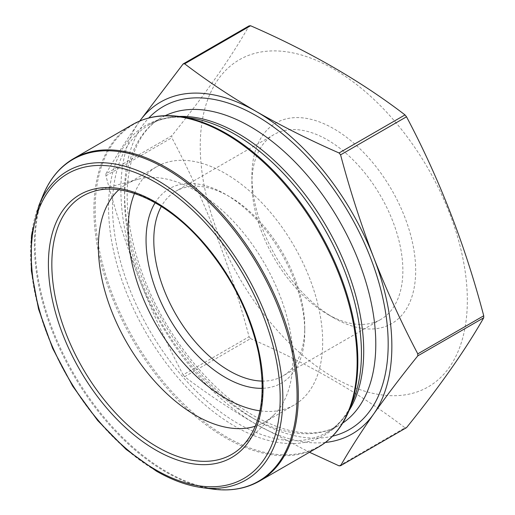 <?xml version="1.0" encoding="UTF-8"?>
<svg xmlns="http://www.w3.org/2000/svg" width="515" height="515" viewBox="0 0 515 515"><rect width="100%" height="100%" fill="white"/><g stroke="black" fill="none" stroke-linecap="round" stroke-linejoin="round"><path stroke-width="0.39" stroke-dasharray="2.58 1.93" d="M105.923 173.8A220.529 127.321 -120 0 0 105.923 175.815C115.257 211.021 126.297 245.243 139.044 278.48A191.599 110.622 60 0 1 139.044 122.042A191.599 110.622 60 0 1 139.797 120.993L139.044 122.042C126.297 140.28 115.257 157.532 105.923 173.8L171.856 135.728C204.809 94.947 230.546 58.33 249.067 25.885M105.923 175.815L171.856 137.75A220.529 127.321 60 0 1 171.856 135.728M183.134 374.817A220.529 127.321 -120 0 0 184.647 376.697C206.83 393.582 230.739 409.496 256.373 424.437A191.599 110.622 60 0 1 139.044 278.48C152.034 311.575 166.731 343.692 183.134 374.817L249.067 336.746C230.546 266.249 204.809 199.91 171.856 137.75M184.647 376.697L250.58 338.625A220.529 127.321 60 0 1 249.067 336.746M339.07 465.85L405.002 427.785C360.906 393.994 309.431 364.272 250.58 338.625M325.396 442.462A191.599 110.622 60 0 1 256.373 424.437L309.483 452.254M406.515 427.65A220.529 127.321 60 0 1 405.002 427.785M262.141 381.081A106.747 61.633 -120 0 0 282.651 376.092A106.747 61.633 -120 0 0 304.758 327.225A106.747 61.633 -120 0 0 229.278 196.485A106.747 61.633 -120 0 0 175.905 191.194A106.747 61.633 -120 0 0 161.324 206.464M155.131 202.756A112.219 64.793 60 0 1 225.409 194.252A112.219 64.793 60 0 1 304.758 331.692A112.219 64.793 60 0 1 262.251 388.304M134.479 193.473A137.569 79.426 60 0 1 156.624 166.744A137.569 79.426 60 0 1 294.194 246.164A137.569 79.426 60 0 1 294.187 405.015A137.569 79.426 60 0 1 259.966 410.828M118.843 189.79A137.569 79.426 60 0 1 126.877 183.913A137.569 79.426 60 0 1 137.994 179.297A137.569 79.426 60 0 1 264.446 263.339A137.569 79.426 60 0 1 273.999 414.865A137.569 79.426 60 0 1 264.44 422.191A137.569 79.426 60 0 1 255.337 426.208M267.665 319.1A188.857 109.038 60 0 1 204.7 109.277A188.857 109.038 60 0 1 333.791 69.1A188.857 109.038 60 0 1 462.882 337.325A188.857 109.038 60 0 1 267.665 319.1M333.791 317.858A115.804 66.86 -120 0 0 415.676 270.581A115.804 66.86 -120 0 0 333.791 128.744A115.804 66.86 -120 0 0 251.906 176.027A115.804 66.86 -120 0 0 333.791 317.858L327.386 314.163A106.747 61.633 60 0 1 251.906 183.424A106.747 61.633 60 0 1 274.012 134.557A106.747 61.633 60 0 1 380.759 196.189A106.747 61.633 60 0 1 380.759 319.448A106.747 61.633 60 0 1 327.386 314.163L333.791 317.858M349.202 410.21A185.754 107.249 60 0 1 226.497 436.92A185.754 107.249 60 0 1 97.329 238.188A185.754 107.249 60 0 1 179.632 116.506M349.016 410.661A177.636 102.562 60 0 1 326.916 432.388C338.265 425.886 347.001 415.296 353.116 400.625A178.814 103.238 60 0 1 235.001 426.336A178.814 103.238 60 0 1 110.661 235.04A178.814 103.238 60 0 1 189.887 117.903C174.122 115.869 160.59 118.135 149.279 124.714A177.636 102.562 60 0 1 179.149 116.442M132.471 124.617A186.121 107.461 -120 0 0 103.94 273.761A186.121 107.461 -120 0 0 225.531 437.776A186.121 107.461 -120 0 0 318.592 446.994M259.76 480.959A186.121 107.461 60 0 1 166.699 471.74A186.121 107.461 60 0 1 45.114 307.725A186.121 107.461 60 0 1 73.639 158.581M43.028 195.365A185.754 107.249 -120 0 0 165.733 471.998A185.754 107.249 -120 0 0 212.598 489.076M201.706 487.589A178.377 102.987 60 0 1 156.702 471.193A178.377 102.987 60 0 1 38.87 205.549M342.694 423.098A177.636 102.562 60 0 1 338.999 425.416L326.916 432.388A177.636 102.562 60 0 1 238.097 423.594A177.636 102.562 60 0 1 122.049 267.053A177.636 102.562 60 0 1 149.279 124.714L161.362 117.735A177.636 102.562 60 0 1 165.218 115.695M250.181 416.616A177.636 102.562 60 0 1 134.132 260.081A177.636 102.562 60 0 1 161.362 117.735C142.101 128.879 130.855 150.599 127.636 182.889C125.415 212.225 131.042 244.393 144.509 279.394C166.609 336.926 210.59 391.323 254.558 416.184C288.748 434.924 316.892 438.001 338.999 425.416A177.636 102.562 60 0 1 250.181 416.616M332.503 436.192A186.398 107.616 60 0 1 256.373 420.195A186.398 107.616 60 0 1 139.314 270.356A186.398 107.616 60 0 1 148.784 117.974M137.994 179.297L94.766 191.084A149.105 86.089 60 0 1 231.821 282.175A149.105 86.089 60 0 1 242.179 446.415L273.999 414.865M229.278 196.485L225.409 194.252M304.758 327.225L304.758 331.692M156.624 166.744L126.877 183.913M294.187 405.015L264.44 422.191M274.012 134.557L175.905 191.194M380.759 319.448L282.651 376.092M251.906 183.424L251.906 176.027"/><path stroke-width="0.77" d="M417.787 355.871A220.529 127.321 -120 0 0 417.787 353.856C401.385 322.731 386.694 290.615 373.703 257.519C360.957 224.282 349.91 190.061 340.576 154.854A220.529 127.321 -120 0 0 339.07 152.974C309.85 140.183 282.284 126.375 256.373 111.562C230.739 96.614 206.83 80.701 184.647 63.815L250.58 25.75C309.431 51.397 360.906 81.113 405.002 114.903A220.529 127.321 60 0 1 406.515 116.783C439.469 178.95 465.206 245.288 483.727 315.785A220.529 127.321 60 0 1 483.727 317.8C465.206 350.252 439.469 386.868 406.515 427.65L340.576 465.715C349.91 449.447 360.957 432.194 373.703 413.957C386.694 395.578 401.385 376.22 417.787 355.871L483.727 317.8M339.07 152.974L405.002 114.903M184.647 63.815A220.529 127.321 -120 0 0 183.134 63.95L249.067 25.885A220.529 127.321 60 0 1 250.58 25.75M183.134 63.95L139.777 120.999A191.599 110.622 60 0 1 256.373 111.562A191.599 110.622 60 0 1 373.703 257.519A191.599 110.622 60 0 1 373.703 413.957A191.599 110.622 60 0 1 325.396 442.462M309.483 452.254L339.07 465.85A220.529 127.321 -120 0 0 340.576 465.715M417.787 353.856L483.727 315.785M340.576 154.854L406.515 116.783M161.324 206.464A106.747 61.633 -120 0 0 229.278 370.8A106.747 61.633 -120 0 0 262.141 381.081M262.251 388.304A112.219 64.793 60 0 1 225.409 377.508A112.219 64.793 60 0 1 155.131 202.756M259.966 410.828A137.569 79.426 60 0 1 225.409 398.198A137.569 79.426 60 0 1 134.479 193.473M255.337 426.208A137.569 79.426 60 0 1 195.661 415.373A137.569 79.426 60 0 1 108.285 301.99A137.569 79.426 60 0 1 118.843 189.79M226.497 133.578A185.754 107.249 60 0 1 349.202 410.21L353.116 400.625A178.814 103.238 60 0 0 324.411 228.718A178.814 103.238 60 0 0 189.887 117.903L179.632 116.506A185.754 107.249 60 0 1 226.497 133.578M318.592 446.994A186.121 107.461 -120 0 0 318.592 232.078A186.121 107.461 -120 0 0 132.471 124.617L73.639 158.581A186.121 107.461 60 0 1 259.766 266.043A186.121 107.461 60 0 1 259.76 480.959L318.592 446.994C332.175 439.044 342.378 426.787 349.202 410.21M43.028 195.365L38.87 205.549A178.377 102.987 60 0 1 245.893 274.051A178.377 102.987 60 0 1 201.706 487.589L212.598 489.076A185.754 107.249 -120 0 0 258.614 266.706A185.754 107.249 -120 0 0 43.028 195.365C49.852 178.795 60.055 166.532 73.639 158.581M155.73 469.815A176.008 101.622 -120 0 0 263.513 316.474A176.008 101.622 -120 0 0 47.947 192.018A176.008 101.622 -120 0 0 155.73 469.815M179.149 116.442A177.636 102.562 60 0 1 326.916 227.27A177.636 102.562 60 0 1 349.016 410.661M165.218 115.695A177.636 102.562 60 0 1 338.999 220.298A177.636 102.562 60 0 1 342.694 423.098M148.784 117.974A186.398 107.616 60 0 1 349.576 214.189A186.398 107.616 60 0 1 332.503 436.192M155.73 450.039A151.783 87.634 -120 0 0 248.681 317.8A151.783 87.634 -120 0 0 62.785 210.474A151.783 87.634 -120 0 0 155.73 450.039M157.268 446.969A149.105 86.089 60 0 1 57.094 305.363A149.105 86.089 60 0 1 94.766 191.084C123.883 182.51 166.474 201.803 200.657 240.312C229.96 273.697 249.241 311.079 258.478 352.466C266.59 395.095 261.156 426.407 242.179 446.415A149.105 86.089 60 0 1 157.268 446.969M38.87 205.549L31.441 235.651L31.351 270.832L38.554 309.103L52.607 348.301L72.692 386.166L97.663 420.517L126.066 449.376L156.296 471.071C171.862 480.038 187.003 485.548 201.706 487.589M132.471 124.617C146.144 116.828 161.865 114.124 179.632 116.506M212.598 489.076C230.366 491.458 246.086 488.754 259.76 480.959"/></g></svg>
